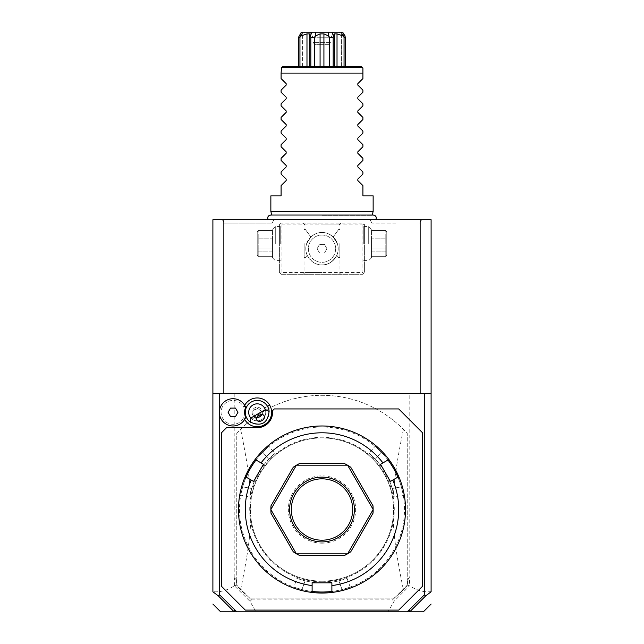 <?xml version="1.0" encoding="UTF-8"?>
<svg xmlns="http://www.w3.org/2000/svg" width="644" height="644" viewBox="0 0 644 644"><rect width="100%" height="100%" fill="white"/><g stroke="black" fill="none" stroke-linecap="round" stroke-linejoin="round"><path stroke-width="0.48" stroke-dasharray="3.22 2.42" d="M431.102 591.796L431.102 219.717L212.898 219.717L212.898 591.659C220.111 592.383 227.268 590.427 234.384 585.799L250.041 601.424L255.958 611.8L388.042 611.8L393.959 601.424L409.504 585.879L407.475 584.913L403.353 589.679A114.213 114.213 0 0 1 394.023 598.163L249.977 598.163A114.213 114.213 0 0 1 236.767 585.541L236.525 584.913L234.497 585.879M322 219.717L375.814 219.717L322 219.717M397.155 219.717L398.499 219.717L397.155 219.717M398.708 219.717L399.811 219.717M399.835 219.717L421.651 219.717L399.835 219.717M394.474 219.717L393.138 219.717L394.474 219.717M249.526 219.717L250.862 219.717L249.526 219.717M251.079 219.717L252.182 219.717M272.05 223.13L224.321 223.13L272.05 223.13L274.022 219.717L253.905 219.717M246.845 219.717L245.501 219.717L246.845 219.717M244.165 219.717L222.349 219.717L244.165 219.717M431.102 393.597L212.898 393.597M219.717 415.38L219.717 409.318M245.292 610.093L221.423 586.233L221.423 432.808L226.535 427.688L257.222 427.688A15.343 15.343 0 0 0 272.565 412.353L272.565 410.647L274.272 408.94L398.708 408.94L422.577 432.808L422.577 586.233L398.708 610.093L245.292 610.093M244.68 405.285A14.393 14.393 0 0 0 243.778 407.201A11.93 11.93 0 0 0 225.585 403.015A11.93 11.93 0 0 0 225.585 421.683A11.93 11.93 0 0 0 243.778 417.497A14.393 14.393 0 0 0 244.68 419.413M407.225 611.8L408.425 610.093M409.842 611.8L388.042 611.8M234.158 611.8L255.958 611.8M236.775 611.8L235.575 610.093M236.525 580.059L234.384 577.708L236.525 580.059L236.525 584.913M234.384 585.799L234.384 577.708M409.173 393.597L223.862 393.597L420.138 393.597L409.173 393.597L409.173 577.708L407.475 580.059L407.475 584.913M234.827 393.597L234.827 577.708M249.655 598.163L236.767 585.146L236.767 433.493A114.213 114.213 0 0 1 407.233 433.493L407.233 585.146L394.305 598.252M407.475 580.059L409.616 577.708L409.504 585.879M409.173 577.708L409.616 577.708M431.102 591.659C423.889 592.383 416.732 590.427 409.616 585.799M420.138 393.597L420.138 219.717M394.217 598.163L392.51 599.87L393.959 601.424M394.683 597.696L394.345 598.163M395.126 597.254A114.213 114.213 0 0 1 394.023 598.163L249.977 598.163A114.213 114.213 0 0 1 240.647 589.679L236.767 585.541L236.767 433.493L240.647 429.355A114.213 114.213 0 0 1 403.353 429.355L407.233 433.493L407.233 585.541A114.213 114.213 0 0 1 395.126 597.254M250.041 601.424L251.49 599.87L249.783 598.163M251.49 599.87L392.51 599.87M403.353 429.355C396.1 465.242 393.895 482.493 393.073 500.887L393.073 518.154C393.919 536.822 396.116 553.88 403.353 589.679M240.647 589.679C247.9 553.792 250.105 536.549 250.927 518.154L250.927 500.887C250.081 482.211 247.884 465.153 240.647 429.355M393.073 518.154A71.597 71.597 0 0 1 250.927 518.154M250.927 500.887A71.597 71.597 0 0 1 393.073 500.887M249.317 597.696L249.695 598.252M223.862 393.597L223.862 219.717M280.237 223.983L281.09 223.13L362.91 223.13L364.617 224.828L364.617 272.565L362.91 274.272L281.09 274.272L279.383 272.565L279.383 224.828L280.237 223.983L281.09 224.828L362.91 224.828L363.763 223.983L362.91 223.13L281.09 223.13L279.383 224.828L279.383 272.565L281.09 274.272L362.91 274.272L364.617 272.565L364.617 224.828L363.763 223.983M322 223.13L303.252 223.13L322 223.13M279.383 243.585L279.383 225.682L279.383 243.585M322 274.272L340.748 274.272L322 274.272M364.617 243.585L364.617 225.682L364.617 243.585M362.91 224.828L362.91 272.565L281.09 272.565L281.09 224.828M281.09 272.565L280.237 273.418M322 264.893A16.197 16.197 0 0 0 338.197 248.697A16.197 16.197 0 0 0 322 232.5A16.197 16.197 0 0 0 305.803 248.697A16.197 16.197 0 0 0 322 264.893C316.252 265.272 311.326 262.084 307.22 255.322C304.177 259.033 304.177 259.033 307.22 255.322C304.177 259.033 304.177 259.033 307.22 255.322C305.578 251.788 305.385 247.876 306.633 243.585C305.385 247.876 305.578 251.788 307.22 255.322C311.334 262.092 316.26 265.28 322 264.893A16.197 16.197 0 0 1 305.803 248.697A16.197 16.197 0 0 1 322 232.5C325.808 232.363 329.527 233.853 333.157 236.96C340.974 226.302 340.974 226.302 333.157 236.96C340.974 226.302 340.974 226.302 333.157 236.96L337.367 243.585L333.157 236.96C329.527 233.853 325.808 232.363 322 232.5C318.192 232.363 314.473 233.853 310.843 236.96C314.473 233.853 318.192 232.363 322 232.5A16.197 16.197 0 0 1 338.197 248.697A16.197 16.197 0 0 1 322 264.893C327.748 265.272 332.674 262.084 336.78 255.322C338.422 251.788 338.615 247.876 337.367 243.585C338.615 247.876 338.422 251.788 336.78 255.322C332.666 262.084 327.74 265.28 322 264.893M362.91 272.565L363.763 273.418M339.903 243.585L339.903 258.075L339.903 243.585M336.78 255.322C339.823 259.033 339.823 259.033 336.78 255.322C339.823 259.033 339.823 259.033 336.78 255.322M339.05 243.585L339.05 257.222L339.05 243.585M322 224.828L339.05 224.828L322 224.828M310.843 236.96C303.026 226.302 303.026 226.302 310.843 236.96C303.026 226.302 303.026 226.302 310.843 236.96L306.633 243.585L310.843 236.96M304.097 243.585L304.097 258.075L304.097 243.585M304.95 243.585L304.95 257.222L304.95 243.585M322 272.565L304.95 272.565L322 272.565M322 235.06A13.637 13.637 0 0 1 335.637 248.64A13.637 13.637 0 0 1 322 262.333A13.637 13.637 0 0 1 308.363 248.761A13.637 13.637 0 0 1 321.879 235.06A13.637 13.637 0 0 1 335.637 248.576A13.637 13.637 0 0 1 322.121 262.333A13.637 13.637 0 0 1 308.363 248.817A13.637 13.637 0 0 1 322 235.06M324.496 252.939L319.577 252.979L317.081 248.745L319.505 244.454L324.423 244.414L326.919 248.656L324.496 252.939L319.577 252.979L317.081 248.745L319.505 244.454L324.423 244.414L326.919 248.656L324.496 252.939M363.763 243.585L363.763 226.535L363.763 243.585M368.706 243.585L368.706 226.535L368.706 243.585M371.435 243.585L371.435 257.906L371.435 243.585M371.435 249.051L371.435 238.119L371.435 256.65L371.435 251.184L385.796 251.184L385.796 235.986L385.796 256.706L385.796 251.184L371.435 251.184L371.435 249.051L385.796 249.051L371.435 249.051M371.435 256.65L385.796 256.65L371.435 256.65M371.435 235.986L371.435 238.119L385.796 238.119L371.435 238.119L371.435 230.512L371.435 235.986L385.796 235.986L385.796 230.455L385.796 235.986L371.435 235.986M371.435 230.512L385.796 230.512L371.435 230.512M386.778 255.008L386.778 232.162L386.778 255.008L385.796 256.706L371.435 256.706M386.778 232.162L385.796 230.455L371.435 230.455M280.237 243.585L280.237 226.535L280.237 243.585M275.294 243.585L275.294 226.535L275.294 243.585M272.565 243.585L272.565 257.906L272.565 243.585M272.565 249.051L272.565 238.119L272.565 256.65L272.565 251.184L258.204 251.184L258.204 235.986L258.204 256.706L258.204 251.184L272.565 251.184L272.565 249.051L258.204 249.051L272.565 249.051M272.565 256.65L258.204 256.65L272.565 256.65M272.565 235.986L272.565 238.119L258.204 238.119L272.565 238.119L272.565 230.512L272.565 235.986L258.204 235.986L258.204 230.455L258.204 235.986L272.565 235.986M272.565 230.512L258.204 230.512L272.565 230.512M257.222 255.008L257.222 232.162L257.222 255.008L258.204 256.706L272.565 256.706M257.222 232.162L258.204 230.455L272.565 230.455M322 437.92A71.597 71.597 0 0 0 250.403 509.517A71.597 71.597 0 0 0 322 581.113A71.597 71.597 0 0 0 393.597 509.517A71.597 71.597 0 0 0 322 437.92A71.597 71.597 0 0 0 250.403 509.517A71.597 71.597 0 0 0 322 581.113A71.597 71.597 0 0 0 393.597 509.517A71.597 71.597 0 0 0 322 437.92M322 592.029A82.504 82.504 0 0 0 404.504 509.517A82.504 82.504 0 0 0 322 427.012A82.504 82.504 0 0 0 239.496 509.517A82.504 82.504 0 0 0 322 592.029M322 593.052A83.527 83.527 0 0 0 405.527 509.517A83.527 83.527 0 0 0 322 425.99A83.527 83.527 0 0 0 238.473 509.517A83.527 83.527 0 0 0 322 593.052M333.045 592.311A83.527 83.527 0 0 0 342.31 590.54A83.527 83.527 0 0 1 333.045 592.311L331.885 591.305L331.885 582.82L322 582.82A73.303 73.303 0 0 0 338.889 580.848C349.475 577.789 349.475 577.789 338.889 580.848C349.475 577.789 349.475 577.789 338.889 580.848A73.303 73.303 0 0 1 305.111 580.848A73.303 73.303 0 0 0 322 582.82L312.115 582.82L312.115 591.305L310.955 592.311A83.527 83.527 0 0 1 301.69 590.54L301.939 589.55A82.504 82.504 0 0 0 311.986 591.417A82.504 82.504 0 0 1 301.939 589.55C291.386 586.426 291.386 586.426 301.939 589.55C291.386 586.426 291.386 586.426 301.939 589.55L301.69 590.54L301.151 590.403L301.69 590.54A83.527 83.527 0 0 0 310.955 592.311M342.858 590.403L343.518 590.226M343.816 590.146L344.411 589.985M344.113 590.065L345.554 589.654M347.068 578.401L350.215 587.046L351.543 587.65L347.841 588.954M347.768 588.978L346.689 589.316M343.936 590.113L342.31 590.54L342.061 589.55C352.614 586.426 352.614 586.426 342.061 589.55C352.614 586.426 352.614 586.426 342.061 589.55L338.889 580.848L342.061 589.55A82.504 82.504 0 0 1 332.014 591.417A82.504 82.504 0 0 0 342.061 589.55L342.31 590.54M382.013 451.42L381.28 452.128A82.504 82.504 0 0 1 387.913 459.897A82.504 82.504 0 0 0 381.28 452.128L382.013 451.42A83.527 83.527 0 0 1 388.179 458.552A83.527 83.527 0 0 0 382.013 451.42L381.634 451.025M381.24 450.631L380.057 449.464M380.016 449.423L378.221 447.733M378.6 448.087L380.129 449.536M381.208 450.599L381.618 451.009M402.476 487.122L402.323 486.59A83.527 83.527 0 0 0 399.224 477.687A83.527 83.527 0 0 1 402.323 486.59L403.764 492.427M403.796 492.571L403.909 493.143M403.917 493.183L404.054 493.876M404.182 494.552L404.327 495.397M404.343 495.486L404.432 496.033L403.249 495.188L394.192 496.79M403.611 491.718L403.055 489.319M403.039 489.263L402.903 488.732M402.766 488.2L402.621 487.661M241.677 486.59L242.659 486.872A82.504 82.504 0 0 1 246.064 477.244A82.504 82.504 0 0 0 242.659 486.872L241.677 486.59A83.527 83.527 0 0 1 244.776 477.687A83.527 83.527 0 0 0 241.677 486.59L241.524 487.122M241.379 487.661L241.234 488.2M241.098 488.732L240.961 489.263M240.945 489.319L240.478 491.308M239.995 493.626L240.091 493.143M240.502 491.219L240.985 489.166M241.089 488.772L241.226 488.224M241.371 487.701L241.524 487.138M262.366 451.025L261.987 451.42A83.527 83.527 0 0 0 255.821 458.552A83.527 83.527 0 0 1 261.987 451.42L266.318 447.25M266.415 447.169L266.866 446.767M266.898 446.743L267.429 446.276M267.936 445.841L268.604 445.278M268.661 445.229L269.103 444.867L268.967 446.316L274.883 453.368M265.779 447.733L263.984 449.423M300.603 590.258L300.048 590.113M299.492 589.96L298.687 589.727M293.624 588.077L292.457 587.65L293.785 587.046L296.932 578.401M255.821 458.552L256.087 459.897A82.504 82.504 0 0 1 262.72 452.128A82.504 82.504 0 0 0 256.087 459.897L263.46 464.3L258.518 472.865A73.303 73.303 0 0 0 251.78 488.482A73.303 73.303 0 0 1 268.669 459.228C276.614 451.589 276.614 451.589 268.669 459.228C276.614 451.589 276.614 451.589 268.669 459.228A73.303 73.303 0 0 0 258.518 472.865L253.575 481.43L246.233 477.188L244.776 477.687M242.659 486.872C240.091 497.571 240.091 497.571 242.659 486.872C240.091 497.571 240.091 497.571 242.659 486.872L251.78 488.482C249.139 499.172 249.139 499.172 251.78 488.482C249.139 499.172 249.139 499.172 251.78 488.482L242.659 486.872M261.987 451.42L262.72 452.128C270.697 444.561 270.697 444.561 262.72 452.128C270.697 444.561 270.697 444.561 262.72 452.128L261.987 451.42M347.51 553.84A51.142 51.142 0 0 0 350.714 551.836L373.005 513.228M373.142 509.581A51.142 51.142 0 0 0 373.005 505.806L350.714 467.198A51.142 51.142 0 0 0 344.29 463.487L299.71 463.487M296.49 465.193A51.142 51.142 0 0 0 293.286 467.198L270.995 505.806M270.858 509.452A51.142 51.142 0 0 0 270.995 513.228L293.286 551.836A51.142 51.142 0 0 0 299.71 555.547L344.29 555.547M388.179 458.552L387.881 460.066L380.54 464.3L390.425 481.43L397.936 477.244A82.504 82.504 0 0 1 401.341 486.872C403.909 497.571 403.909 497.571 401.341 486.872C403.909 497.571 403.909 497.571 401.341 486.872A82.504 82.504 0 0 0 397.936 477.244L399.224 477.687M385.482 472.865A73.303 73.303 0 0 0 375.331 459.228C367.386 451.589 367.386 451.589 375.331 459.228C367.386 451.589 367.386 451.589 375.331 459.228A73.303 73.303 0 0 1 392.22 488.482A73.303 73.303 0 0 0 385.482 472.865M381.28 452.128C373.303 444.561 373.303 444.561 381.28 452.128C373.303 444.561 373.303 444.561 381.28 452.128L375.331 459.228L381.28 452.128M402.323 486.59L401.341 486.872L402.323 486.59M392.22 488.482C394.861 499.172 394.861 499.172 392.22 488.482C394.861 499.172 394.861 499.172 392.22 488.482L401.341 486.872L392.22 488.482M322 540.203A30.687 30.687 0 0 1 291.313 509.517A30.687 30.687 0 0 1 322 478.83A30.687 30.687 0 0 1 352.687 509.517A30.687 30.687 0 0 1 322 540.203M322 543.158A33.641 33.641 0 0 0 355.641 509.517A33.641 33.641 0 0 0 322 475.884A33.641 33.641 0 0 0 288.359 509.517A33.641 33.641 0 0 0 322 543.158M305.111 580.848C294.525 577.789 294.525 577.789 305.111 580.848C294.525 577.789 294.525 577.789 305.111 580.848L301.939 589.55L305.111 580.848M264.603 408.087A8.525 8.525 0 0 1 261.48 419.727A8.525 8.525 0 0 1 249.84 416.612A8.525 8.525 0 0 1 252.963 404.971A8.525 8.525 0 0 1 264.603 408.087A8.525 8.525 0 0 0 252.963 404.971A8.525 8.525 0 0 0 249.84 416.612A8.525 8.525 0 0 0 261.48 419.727A8.525 8.525 0 0 0 264.603 408.087L267.558 406.38A11.93 11.93 0 0 1 263.187 422.681A11.93 11.93 0 0 1 246.885 418.318A11.93 11.93 0 0 1 251.257 402.017A11.93 11.93 0 0 1 267.558 406.38M245.67 407.266L245.114 406.058L243.778 407.201M243.778 417.497L245.114 418.64L245.67 417.433M261.794 414.631L262.277 413.102A5.112 5.112 0 0 0 261.649 409.793A5.112 5.112 0 0 1 261.794 414.631M255.346 417.103L256.916 417.457A5.112 5.112 0 0 1 252.794 414.905A5.112 5.112 0 0 0 255.346 417.103L254.267 415.766L253.559 410.767A4.258 3.011 -30 0 1 255.362 409.125A4.258 3.011 150 0 1 257.681 408.385L261.649 411.5L262.277 413.102M257.681 408.385L253.559 410.767M252.794 414.905A5.112 5.112 0 0 1 254.662 407.918A5.112 5.112 0 0 1 261.649 409.793A5.112 5.112 0 0 0 254.662 407.918A5.112 5.112 0 0 0 252.794 414.905M245.114 406.058A13.637 13.637 0 0 0 224.402 401.776A13.637 13.637 0 0 0 224.402 422.923A13.637 13.637 0 0 0 245.114 418.64M230.552 416.612L235.479 416.612L237.934 412.353L235.479 408.087L230.552 408.087L228.097 412.353L230.552 416.612M322 215.233L372.152 215.233L322 215.233M373.142 211.538L270.858 211.538M362.91 78.56L362.91 73.11L356.365 73.11M350.159 73.11L349.378 73.11M331.249 73.11L322 73.11M357.839 83.64L357.839 85.089M362.91 92.205L362.91 90.168M357.839 97.276L357.839 98.725M362.91 105.841L362.91 103.805M357.839 110.913L357.839 112.362M362.91 119.478L362.91 117.441M357.839 124.558L357.839 125.999M362.91 133.115L362.91 131.078M357.839 138.194L357.839 139.635M362.91 146.752L362.91 144.715M357.839 151.831L357.839 153.272M362.91 160.388L362.91 158.352M357.839 165.468L357.839 166.917M362.91 174.025L362.91 171.988M357.839 179.104L357.839 180.553M373.142 195.848L362.91 195.848L362.91 185.625M362.91 73.11L362.91 67.998L361.212 66.292L282.788 66.292L281.525 67.556L362.475 67.556M281.09 73.11L281.525 67.556M329.688 66.292L310.827 66.292L329.688 66.292L329.688 37.312L328.327 35.855L328.826 32.2L301.336 32.2C305.892 32.2 305.892 32.2 301.336 32.2C305.892 32.2 305.892 32.2 301.336 32.2L300.772 33.102M310.827 66.292L299.951 66.292L310.827 66.292L310.827 37.312L310.191 35.855L312.211 32.2L315.174 32.2L315.673 35.855L314.312 37.312L310.827 37.312M298.51 37.312L298.51 66.292L299.951 66.292L299.951 37.312L298.51 37.312L298.977 35.855C299.428 36.233 300.659 35.573 302.68 33.882L302.68 66.292L298.51 66.292L302.68 66.292L302.68 33.882C300.659 35.573 299.428 36.233 298.977 35.855L300.185 34.019M333.173 66.292L337.021 66.292L333.173 66.292L333.173 37.312L329.688 37.312M345.49 66.292L341.32 66.292L345.49 66.292L345.49 37.312L344.049 37.312L342.753 35.855L341.441 32.2L328.826 32.2L331.789 32.2L333.809 35.855L333.173 37.312M344.049 37.312L344.049 66.292L337.021 66.292L337.021 33.882L342.753 35.855M334.027 35.911L334.518 35.13L334.3 66.292L334.3 33.882L337.021 33.882M345.023 35.855C344.572 36.233 343.341 35.573 341.32 33.882C343.341 35.573 344.572 36.233 345.023 35.855L345.49 37.312M341.32 33.882L341.32 66.292L341.32 33.882M302.559 32.2L301.247 35.855L306.979 33.882L309.7 33.882L309.7 66.292L309.482 35.13L310.191 35.855M301.247 35.855L299.951 37.312M306.979 33.882L306.979 66.292M314.312 37.312L314.312 66.292M315.673 35.855L320.076 33.882L320.076 66.292M320.076 33.882L323.924 33.882L323.924 66.292M323.924 33.882L328.327 35.855M342.664 32.2C338.108 32.2 338.108 32.2 342.664 32.2C338.108 32.2 338.108 32.2 342.664 32.2L341.441 32.2M329.156 66.292L329.156 44.307L322 44.307L329.156 44.307L331.032 42.432L331.032 37.223L322 37.223L331.032 37.223L333.93 32.2L310.07 32.2L312.968 37.223L322 37.223L312.968 37.223L312.968 42.432L331.032 42.432L312.968 42.432L314.844 44.307L322 44.307L314.844 44.307L314.844 66.292L329.156 66.292L314.844 66.292M343.228 33.102L343.824 34.035M281.09 185.625L281.09 195.848L270.858 195.848M286.161 180.553L286.161 179.104M281.09 174.025L281.09 171.988M286.161 166.917L286.161 165.468M281.09 160.388L281.09 158.352M286.161 153.272L286.161 151.831M281.09 146.752L281.09 144.715M286.161 139.635L286.161 138.194M281.09 133.115L281.09 131.078M286.161 125.999L286.161 124.558M281.09 119.478L281.09 117.441M286.161 112.362L286.161 110.913M281.09 105.841L281.09 103.805M286.161 98.725L286.161 97.276M281.09 92.205L281.09 90.168M286.161 85.089L286.161 83.64M283.899 73.11L282.402 73.11M395.819 223.13L371.95 223.13L395.819 223.13M322 581.798A72.281 72.281 0 0 1 249.719 509.517A72.281 72.281 0 0 1 322 437.236A72.281 72.281 0 0 1 394.281 509.517A72.281 72.281 0 0 1 322 581.798M268.669 459.228L262.72 452.128L268.669 459.228M340.748 274.272L339.05 272.565L339.05 258.075L339.903 258.075L339.05 257.222M339.05 229.948L339.903 229.095L339.05 229.095L339.05 224.828L340.748 223.13M304.95 229.948L304.097 229.095L304.95 229.095L304.95 224.828L303.252 223.13M304.95 257.222L304.097 258.075L304.95 258.075L304.95 272.565L303.252 274.272M371.435 229.264L368.706 226.535L363.763 226.535L364.617 225.682M371.435 257.906L368.706 260.627L363.763 260.627L364.617 261.48M272.565 229.264L275.294 226.535L280.237 226.535L279.383 225.682M272.565 257.906L275.294 260.627L280.237 260.627L279.383 261.48M239.568 496.033L240.751 495.188L249.808 496.79M374.897 444.867L375.033 446.316L369.117 453.368M261.649 411.5L264.177 415.871M254.267 415.766L256.795 420.13M271.792 215.016L372.208 215.016M334.518 66.292L334.518 35.13M341.417 66.292L341.417 34.229L339.388 32.2M302.583 66.292L302.583 34.229L304.612 32.2M309.482 66.292L309.482 35.13M371.95 223.13L369.978 219.717M419.679 223.13L421.651 219.717M224.321 223.13L222.349 219.717"/><path stroke-width="0.97" d="M218.316 595.877L219.717 594.903L236.775 611.8L234.158 611.8L218.316 595.877L212.898 591.796L212.898 219.717L431.102 219.717L431.102 591.796L425.684 595.877L424.283 594.903L424.283 393.597L431.102 393.597M399.811 219.717L398.708 219.717M252.182 219.717L251.079 219.717M253.905 219.717L263.299 219.717M263.404 219.717L274.022 219.717M245.501 219.717L244.165 219.717L245.501 219.717M212.898 393.597L424.283 393.597M424.283 594.903L407.225 611.8L236.775 611.8M219.717 594.903L219.717 415.38M219.717 409.318L219.717 393.597M244.68 419.413A14.393 14.393 0 0 0 244.752 419.55A14.393 14.393 0 0 0 264.418 424.815A14.393 14.393 0 0 0 257.141 397.952A14.393 14.393 0 0 0 244.68 405.285M409.093 610.093L409.842 611.8L407.225 611.8M409.842 611.8L423.374 611.8L409.842 611.8M234.158 611.8L220.626 611.8L234.158 611.8M233.941 611.502L234.907 610.093M410.059 611.502L425.684 595.877M221.423 586.233L245.292 610.093L398.708 610.093L422.577 586.233L422.577 432.808L398.708 408.94L274.272 408.94L272.565 410.647L272.565 412.353A15.343 15.343 0 0 1 257.222 427.688L226.535 427.688L221.423 432.808L221.423 586.233M342.31 590.54L342.858 590.403M344.411 589.985L345.554 589.654M346.689 589.316L351.543 587.65M331.885 585.589L331.885 591.305L333.045 592.311A83.527 83.527 0 0 1 310.955 592.311L312.115 591.305L312.115 582.82L331.885 582.82L331.885 585.589A76.708 76.708 0 0 0 392.824 480.046L397.767 477.188L399.224 477.687A83.527 83.527 0 0 0 255.821 458.552L256.119 460.066L263.46 464.3L253.575 481.43L251.176 480.046A76.708 76.708 0 0 0 312.115 585.589M381.208 450.599L380.129 449.536M378.221 447.733L375.291 445.197M381.618 451.009L382.013 451.42M404.432 496.033L403.611 491.718M402.903 488.732L402.766 488.2M402.621 487.661L402.476 487.122M333.045 592.311A83.527 83.527 0 0 0 399.224 477.687M311.986 591.417A82.504 82.504 0 0 0 332.014 591.417M251.176 480.046L246.233 477.188L244.776 477.687A83.527 83.527 0 0 0 310.955 592.311M241.524 487.122L241.379 487.661M241.234 488.2L241.098 488.732M240.317 492.032L239.649 495.526M241.226 488.224L241.371 487.701M241.524 487.138L241.677 486.59M244.776 477.687A83.527 83.527 0 0 1 255.821 458.552M269.103 444.867L265.779 447.733M297.89 589.493L300.603 590.258M300.048 590.113L299.492 589.96M298.687 589.727L297.963 589.518M292.457 587.65L296.329 589.002M295.668 588.793L293.849 588.165M246.064 477.244A82.504 82.504 0 0 1 256.087 459.897M392.824 480.046L390.425 481.43L380.54 464.3L382.939 462.915A76.708 76.708 0 0 0 261.062 462.915M382.939 462.915L387.881 460.066L388.179 458.552M344.29 555.547L299.71 555.547L296.49 553.84L347.51 553.84L344.29 555.547A51.142 51.142 0 0 0 347.51 553.84A51.142 51.142 0 0 0 347.631 553.776L373.142 509.581A51.142 51.142 0 0 0 373.142 509.452L347.631 465.258A51.142 51.142 0 0 0 347.51 465.193L296.49 465.193L299.71 463.487A51.142 51.142 0 0 0 296.49 465.193A51.142 51.142 0 0 0 296.369 465.258L270.858 509.452L270.995 505.806A51.142 51.142 0 0 0 270.858 509.581L296.369 553.776L293.286 551.836L270.995 513.228L270.858 509.581M373.005 513.228A51.142 51.142 0 0 0 373.142 509.581L373.005 513.228L350.714 551.836L347.631 553.776M387.913 459.897A82.504 82.504 0 0 1 397.936 477.244M296.369 465.258L293.286 467.198L270.995 505.806M347.51 465.193L344.29 463.487L299.71 463.487M347.631 465.258L350.714 467.198L373.005 505.806L373.142 509.452M322 477.132A32.393 32.393 0 0 1 354.393 509.517A32.393 32.393 0 0 1 322 541.91A32.393 32.393 0 0 1 289.607 509.517A32.393 32.393 0 0 1 322 477.132M322 478.83A30.687 30.687 0 0 1 352.687 509.517A30.687 30.687 0 0 1 322 540.203A30.687 30.687 0 0 1 291.313 509.517A30.687 30.687 0 0 1 322 478.83M245.219 418.439L245.67 417.433A12.622 12.622 0 0 1 245.67 407.266L245.565 407.008M245.557 417.706L245.67 417.433A13.637 13.637 0 0 1 224.748 423.197A13.637 13.637 0 0 1 224.748 401.502A13.637 13.637 0 0 1 245.67 407.266M250.838 418.004L250.444 422.166A11.93 11.93 0 0 1 251.257 402.017A11.93 11.93 0 0 1 269.112 411.387L265.304 409.648A8.525 8.525 0 0 0 252.963 404.971A8.525 8.525 0 0 0 250.838 418.004L265.304 409.648M250.444 422.166C261.44 426.843 267.663 423.253 269.112 411.387M261.987 420.613A4.258 3.011 150 0 0 264.177 415.871A4.258 3.011 150 0 0 258.977 415.388A4.258 3.011 150 0 0 256.795 420.13A4.258 3.011 150 0 0 261.987 420.613M259.782 416.781L261.794 414.631A5.112 5.112 0 0 1 256.916 417.457L259.782 416.781M230.552 416.612L235.479 416.612L237.934 412.353L235.479 408.087L230.552 408.087L228.097 412.353L230.552 416.612M420.138 393.597L420.138 219.717M223.862 393.597L223.862 219.717M271.792 215.016L270.858 211.538L373.142 211.538L373.142 195.848L362.91 195.848L362.91 185.625L357.839 180.553L362.91 185.625M362.91 78.56L357.839 83.64L362.91 78.56L362.91 73.11L283.899 73.11M356.365 73.11L350.159 73.11M349.378 73.11L331.249 73.11M362.91 90.168L357.839 85.089L362.91 90.168L362.91 92.205L357.839 97.276L362.91 92.205M362.91 103.805L357.839 98.725L362.91 103.805L362.91 105.841L357.839 110.913L362.91 105.841M362.91 117.441L357.839 112.362L362.91 117.441L362.91 119.478L357.839 124.558L362.91 119.478M362.91 131.078L357.839 125.999L362.91 131.078L362.91 133.115L357.839 138.194L362.91 133.115M362.91 144.715L357.839 139.635L362.91 144.715L362.91 146.752L357.839 151.831L362.91 146.752M362.91 158.352L357.839 153.272L362.91 158.352L362.91 160.388L357.839 165.468L362.91 160.388M362.91 171.988L357.839 166.917L362.91 171.988L362.91 174.025L357.839 179.104L362.91 174.025M357.839 180.553L357.839 179.104M357.839 166.917L357.839 165.468M357.839 153.272L357.839 151.831M357.839 139.635L357.839 138.194M357.839 125.999L357.839 124.558M357.839 112.362L357.839 110.913M357.839 98.725L357.839 97.276M357.839 85.089L357.839 83.64M362.475 67.556L281.525 67.556L282.788 66.292L361.212 66.292L362.91 67.998L362.91 73.11M281.525 67.556L281.09 73.11L322 73.11M299.951 37.312L299.951 66.292L298.51 66.292L298.51 37.312L299.951 37.312L301.247 35.855L302.559 32.2L342.664 32.2L343.228 33.102M341.441 32.2L342.753 35.855L337.021 33.882L337.021 66.292L344.049 66.292L344.049 37.312L345.49 37.312L342.664 32.2M345.49 37.312L345.49 66.292M342.753 35.855L344.049 37.312M337.021 33.882L334.3 33.882L334.518 35.13L333.809 35.855L331.789 32.2L333.93 32.2M328.327 35.855L323.924 33.882L320.076 33.882L315.673 35.855L315.174 32.2L328.826 32.2L328.327 35.855L329.688 37.312L333.173 37.312L333.809 35.855M333.173 37.312L333.173 66.292M329.688 37.312L329.688 66.292M323.924 33.882L323.924 66.292M320.076 33.882L320.076 66.292M310.07 32.2L312.211 32.2L310.191 35.855L310.827 37.312L314.312 37.312L315.673 35.855M314.312 37.312L314.312 66.292M310.827 37.312L310.827 66.292M310.191 35.855L309.482 35.13L309.7 33.882L306.979 33.882L306.979 66.292M306.979 33.882L301.247 35.855M302.559 32.2L301.336 32.2L298.51 37.312M343.824 34.035L344.298 34.768M344.476 35.034L345.023 35.855M300.185 34.019L300.772 33.102M286.161 83.64L281.09 78.56L281.09 73.11L281.09 78.56L286.161 83.64L286.161 85.089L281.09 90.168L286.161 85.089M281.09 92.205L286.161 97.276L281.09 92.205L281.09 90.168M286.161 97.276L286.161 98.725L281.09 103.805L286.161 98.725M281.09 105.841L286.161 110.913L281.09 105.841L281.09 103.805M286.161 110.913L286.161 112.362L281.09 117.441L286.161 112.362M281.09 119.478L286.161 124.558L281.09 119.478L281.09 117.441M286.161 124.558L286.161 125.999L281.09 131.078L286.161 125.999M281.09 133.115L286.161 138.194L281.09 133.115L281.09 131.078M286.161 138.194L286.161 139.635L281.09 144.715L286.161 139.635M281.09 146.752L286.161 151.831L281.09 146.752L281.09 144.715M286.161 151.831L286.161 153.272L281.09 158.352L286.161 153.272M281.09 160.388L286.161 165.468L281.09 160.388L281.09 158.352M286.161 165.468L286.161 166.917L281.09 171.988L286.161 166.917M281.09 174.025L286.161 179.104L281.09 174.025L281.09 171.988M286.161 179.104L286.161 180.553L281.09 185.625L286.161 180.553M270.858 211.538L270.858 195.848L281.09 195.848L281.09 185.625M282.402 73.11L281.09 73.11M267.558 406.38L269.683 405.148M212.898 604.072L220.626 611.8M423.374 611.8L431.102 604.072M268.186 219.717C267.171 217.189 268.017 215.619 270.722 215.016L373.279 215.016C375.983 215.619 376.829 217.189 375.814 219.717M372.208 215.016L373.142 211.538M334.518 66.292L334.518 35.13M309.482 66.292L309.482 35.13"/></g></svg>
